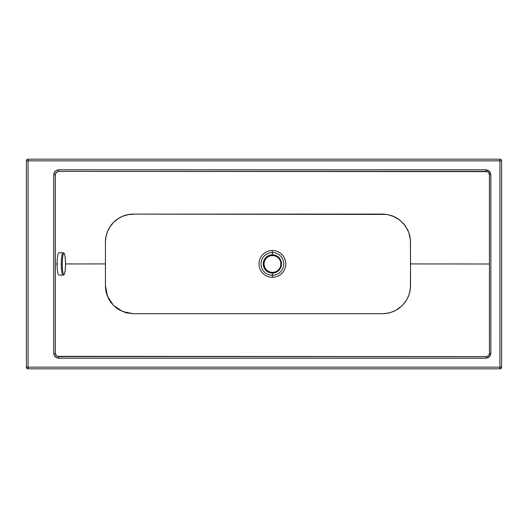 <?xml version="1.0" encoding="UTF-8"?>
<svg xmlns="http://www.w3.org/2000/svg" width="528" height="528" viewBox="0 0 528 528"><rect width="100%" height="100%" fill="white"/><g stroke="black" fill="none" stroke-linecap="round" stroke-linejoin="round"><path stroke-width="0.79" d="M263.472 263.941A8.917 8.917 -28.6 0 0 272.389 272.857A8.917 8.917 -28.6 0 0 281.305 263.941A8.917 8.917 -28.6 0 0 272.389 255.024A8.917 8.917 -28.6 0 0 263.472 263.941M281.53 263.941A9.141 9.141 -28.6 0 0 272.389 254.8A9.141 9.141 -28.6 0 0 263.248 263.941A9.141 9.141 -28.6 0 0 272.389 273.082A9.141 9.141 -28.6 0 0 281.53 263.941M272.474 255.578A8.389 8.389 -28.6 0 0 264.086 263.96A8.389 8.389 -28.6 0 0 272.474 272.349A8.389 8.389 -28.6 0 0 280.863 263.96A8.389 8.389 -28.6 0 0 272.474 255.578M58.938 252.767L58.938 252.767A11.18 1.769 -89.9 0 0 57.149 263.947A11.18 1.769 -89.9 0 0 58.905 275.134L63.05 275.141A11.18 1.769 -89.9 0 1 61.294 263.954A11.18 1.769 -89.9 0 1 63.083 252.773L63.083 252.773A11.18 1.769 -89.9 0 1 63.109 252.78L58.938 252.767M63.109 252.78C64.079 253.15 65.201 252.635 65.531 263.96A10.388 1.643 -89.9 0 1 63.868 274.349A10.388 1.643 -89.9 0 1 62.238 263.96A10.388 1.643 -89.9 0 1 63.901 253.565A10.388 1.643 -89.9 0 1 65.531 263.96C65.129 275.563 64.06 274.639 63.076 275.134A11.18 1.769 -89.9 0 1 63.05 275.141M272.389 277.312A13.398 13.398 180 0 0 285.78 263.914A13.398 13.398 180 0 0 272.389 250.516L272.389 252.542A11.365 11.365 0 0 1 283.754 263.914A11.365 11.365 0 0 1 272.389 275.279L272.389 277.312A13.398 13.398 0 0 1 258.991 263.914A13.398 13.398 0 0 1 272.389 250.516A13.398 13.398 0 0 1 285.78 263.914A13.398 13.398 0 0 1 272.389 277.312L272.389 275.279A11.365 11.365 0 0 1 261.017 263.914A11.365 11.365 0 0 1 272.389 252.542L272.389 254.8L272.389 252.542A11.365 11.365 0 0 1 283.754 263.914A11.365 11.365 0 0 1 272.389 275.279L272.389 273.082L272.389 275.279A11.365 11.365 0 0 1 261.017 263.914A11.365 11.365 0 0 1 272.389 252.542L272.389 250.516A13.398 13.398 180 0 0 258.991 263.914A13.398 13.398 180 0 0 272.389 277.312M382.582 313.724L389.69 312.807L395.479 310.57L402.125 305.752L406.256 300.637L409.042 294.789L410.388 288.724L410.54 263.914L489.416 264L489.436 353.74L488.638 355.634L486.763 356.605L57.262 356.354L55.869 355.153L55.348 353.437L55.341 264L57.149 263.993L55.341 264L55.348 174.57L55.981 172.689L58.456 171.382L487.575 171.633L488.921 172.735L489.436 174.266L489.416 264L410.54 263.914L410.395 239.224L409.464 234.406L407.715 229.832L403.669 223.714L398.165 218.856L393.862 216.487L386.833 214.434L133.393 214.117A27.951 27.951 180 0 0 105.435 242.068L105.435 286.249L106.465 293.291L109.593 300.432L113.639 305.547L118.76 309.586L125.948 312.708L133.274 313.724L382.582 313.724M65.531 263.941L105.435 263.914L105.435 285.76L107.567 296.459L113.626 305.527L122.694 311.586L133.393 313.718L382.582 313.711L388.034 313.177L393.274 311.586L398.112 309.005L402.343 305.527L405.821 301.29L408.408 296.459L409.999 291.212L410.54 285.76L410.467 240.062L408.778 232.313L405.194 225.628L399.637 219.919L392.502 215.926L387.222 214.493L382.767 214.104L133.399 214.111A27.951 27.951 180 0 0 105.435 242.068L105.435 263.914L65.531 263.941M134.864 214.117L127.941 214.652L122.694 216.242L117.863 218.823L113.626 222.301L110.147 226.538L107.567 231.37L105.976 236.617L105.435 242.068L105.897 236.999L107.408 231.739L109.593 227.396L113.639 222.281L118.76 218.242L123.116 216.064L129.063 214.447L134.864 214.117M26.4 367.151L26.4 160.855A1.676 1.676 0 0 1 28.076 159.179L28.076 160.855L26.4 160.855A1.676 1.676 0 0 1 28.076 159.172A1.676 1.676 180 0 0 26.4 160.849L499.924 160.855L499.924 368.828L28.076 368.828L499.924 368.828L499.924 367.151L28.076 367.151L28.076 160.855L499.924 160.855L499.924 367.151L28.076 367.151L28.076 159.172L499.924 159.172A1.676 1.676 0 0 1 501.6 160.849L501.6 160.849A1.676 1.676 180 0 0 499.924 159.172L499.924 159.179A1.676 1.676 0 0 1 501.6 160.855A1.676 1.676 180 0 0 499.924 159.179L28.076 159.179A1.676 1.676 180 0 0 26.4 160.855L26.4 367.151L28.076 367.151L26.4 367.151A1.676 1.676 180 0 0 28.076 368.828A1.676 1.676 0 0 1 26.4 367.151C27.225 368.59 27.786 369.151 28.076 368.828L28.076 367.151L28.076 368.828L499.924 368.828A1.676 1.676 180 0 0 501.6 367.151L501.6 160.855L499.924 160.855L499.924 159.179L499.924 160.855L501.6 160.855L501.6 367.151A1.676 1.676 0 0 1 499.924 368.828C500.016 369.25 500.577 368.689 501.6 367.151L499.924 367.151L501.6 367.151M105.442 285.892A27.951 27.951 180 0 0 107.019 295.02A27.951 27.951 180 0 1 105.442 285.892M108.306 298.089A27.951 27.951 180 0 0 112.055 303.818A27.951 27.951 180 0 1 108.306 298.089M115.54 307.27A27.951 27.951 180 0 0 120.08 310.339A27.951 27.951 180 0 1 115.54 307.27M125.935 312.701A27.951 27.951 180 0 0 127.624 313.111A27.951 27.951 180 0 1 125.935 312.701M486.407 358.175L489.482 356.671L490.453 355.225L490.862 353.338L490.862 174.557L490.024 171.996L487.971 170.267L485.747 169.792L58.549 169.792L55.928 170.663L54.166 172.762L53.704 174.953L53.704 353.192L54.219 355.351L56.786 357.812L58.819 358.222L485.786 358.215L486.407 358.175L486.229 356.644L58.463 356.624L56.324 355.72L55.354 353.45L53.731 353.615L54.681 356.129L56.173 357.502L58.146 358.182L58.549 358.215L58.621 356.624L58.7 358.222L485.885 358.215L488.176 357.641L489.773 356.347L490.855 353.542L489.436 353.45L488.525 355.747L486.229 356.644L486.407 358.175M53.731 353.615L55.354 353.45L55.354 174.887L53.717 174.557L53.731 353.615M58.549 169.792L56.324 170.419L54.622 171.956L53.717 174.557L55.348 174.662L56.285 172.326L58.621 171.382L58.549 169.792L58.773 171.389L485.793 171.389L486.229 169.811L58.549 169.792M489.436 353.45L490.862 353.45L490.862 174.557L489.423 174.742L489.436 353.45M490.862 174.557L489.449 171.296L486.229 169.811L486.097 171.369L488.499 172.234L489.436 174.623L490.862 174.557"/></g></svg>
